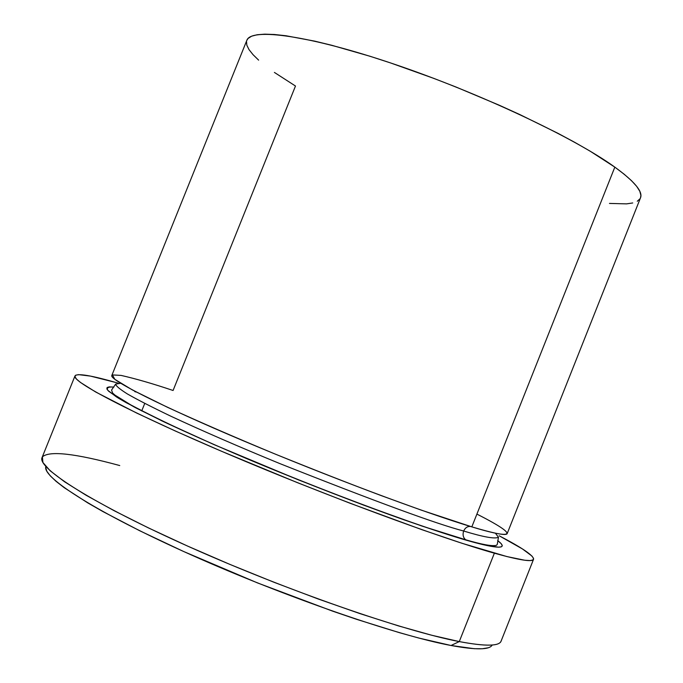 <?xml version="1.0" encoding="UTF-8"?>
<svg xmlns="http://www.w3.org/2000/svg" width="683" height="683" viewBox="0 0 683 683"><rect width="100%" height="100%" fill="white"/><g stroke="black" fill="none" stroke-linecap="round" stroke-linejoin="round"><path stroke-width="1.02" d="M45.846 466.498C41.731 477.357 97.464 513.035 191.445 555.006C285.238 596.959 397.318 635.549 451.028 645.495L459.275 641.585L431.938 635.301L398.582 625.935L360.206 613.701L318.184 598.991L274.182 582.343L230.017 564.448L187.543 546.058L148.467 527.925L114.274 510.782L86.075 495.243L64.603 481.805L50.209 470.818L42.901 462.476L42.414 456.867C49.347 450.532 75.121 453.427 119.747 465.55M497.676 540.595C511.755 551.292 490.625 547.228 466.498 540.253L465.652 539.758C463.142 537.589 462.476 534.687 463.672 531.024C483.444 537.06 495.038 539.126 498.462 537.239L495.38 533.167L498.462 537.239C495.038 539.126 483.444 537.06 463.672 531.024C465.191 527.754 467.479 526.234 470.519 526.465C467.479 526.234 465.191 527.754 463.672 531.024C437.248 524.185 375.983 501.706 279.868 463.603C238.896 446.767 202.45 430.922 170.528 416.058C151.891 407.111 137.496 399.734 127.32 393.912C119.704 389.105 115.803 385.835 115.623 384.111L120.66 383.283L115.623 384.111C115.803 385.835 119.704 389.105 127.32 393.912C137.496 399.734 151.891 407.111 170.528 416.058C202.45 430.922 238.896 446.767 279.868 463.603C375.983 501.706 437.248 524.185 463.672 531.024C462.476 534.687 463.142 537.589 465.652 539.758L422.085 526.098L364.048 505.292L298.736 480.004L214.052 444.624L162.144 420.984L126.193 402.68L118.253 398.052L108.614 391.18L106.864 388.951L107.094 387.526L109.22 386.885L113.873 387.09C108.486 386.638 106.437 387.705 107.735 390.266L116.452 396.925L135.285 407.597L164.475 422.094C188.747 433.432 215.896 445.504 245.931 458.31C307.009 483.931 364.97 506.035 404.268 519.917C432.117 529.59 452.863 536.368 466.498 540.253L486.586 545.444L498.496 547.185L501.382 546.818L502.287 545.666L501.271 543.762L497.676 540.595M246.811 40.391L248.066 38.461L251.617 36.19L257.192 34.739L264.791 34.159L274.421 34.492L286.023 35.764L314.837 41.168L331.793 45.291L369.887 56.228L390.574 62.938L433.893 78.417L455.937 86.989L499.256 105.216L519.942 114.616L557.977 133.33L574.864 142.406L590.061 151.122L614.828 167.13L471.825 526.866L614.828 167.13C574.215 137.718 479.415 92.973 394.27 64.185C308.981 35.268 251.011 27.533 246.828 40.357L111.816 375.471C109.135 379.654 160.044 405.617 243.293 440.791C326.363 475.931 424.852 512.848 471.825 526.866C504.37 536.923 528.676 540.373 476.896 514.094M74.985 375.923L42.09 457.49C36.626 467.787 93.17 503.943 190.455 547.356C287.534 590.744 404.114 631.109 459.275 641.585L494.372 553.196C441.039 538.289 325.56 495.576 227.891 453.982C130.035 412.353 71.467 381.413 74.993 375.906C77.281 373.02 91.693 375.454 118.244 383.189M144.745 403.422L141.722 410.927L144.745 403.422M640.492 197.857L640.91 195.423L639.817 191.291L636.693 186.365L631.493 180.671L624.202 174.242L614.828 167.13C634.49 181.439 643.045 191.667 640.509 197.822L507.179 533.602C506.376 535.882 494.586 533.628 471.825 526.866L421.155 510.09L381.558 495.73C349.824 483.82 314.351 469.93 275.129 454.05C235.285 437.504 199.445 421.94 167.625 407.358L132.511 390.01L114.787 379.304L112.43 374.924L121.053 375.402C135.84 378.749 153.188 383.778 173.081 390.488L295.483 86.024L274.404 72.432M258.626 60.138L253.009 54.64L249.047 49.663L246.853 45.257L246.503 41.509M640.031 198.744L637.273 201.254M632.723 202.962L626.49 203.876L609.467 203.423M488.055 647.817L482.326 648.748L474.241 648.696L451.028 645.495L418.858 638.059L399.726 632.765L356.372 619.25L332.689 611.174L257.491 582.915L183.642 551.505L139.819 530.802L103.013 511.618L87.757 502.893L64.176 487.653L55.989 481.267L50.2 475.769L46.794 471.185L45.71 467.522M116.119 382.574L90.523 376.111L78.613 374.643L75.685 375.198L74.951 376.666L76.505 379.074L80.44 382.429L95.688 392.008L136.856 413.147L175.437 431.058L221.096 451.087L297.549 482.71L349.594 503.072L421.787 529.641L462.246 543.361L506.948 556.577L524.809 560.239L530.085 560.572L532.979 559.949L533.56 558.412L531.92 556.022L522.452 548.944L499.162 535.779C522.461 547.928 533.918 555.774 533.543 559.309C532.561 562.237 519.507 560.205 494.372 553.196L459.275 641.585C485.272 646.494 499.213 646.323 501.109 641.089L533.534 559.326M134.764 391.624L136.446 392.085M501.305 640.406C500.4 646.289 486.39 646.681 459.275 641.585L451.028 645.495C475.974 650.088 489.685 649.926 492.178 645.017M115.623 384.119L111.56 390.07L112.601 393.007L114.992 395.133L130.82 404.917C147.118 413.539 166.669 423.093 189.464 433.56C275.061 472.576 409.117 523.989 465.712 539.792C482.249 544.624 492.494 546.46 496.464 545.299L497.292 544.351L498.462 537.239"/></g></svg>
